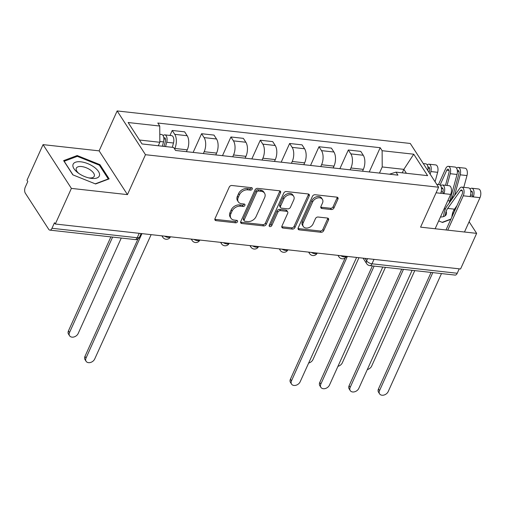 <?xml version="1.0" encoding="UTF-8"?>
<svg xmlns="http://www.w3.org/2000/svg" width="506" height="506" viewBox="0 0 506 506"><rect width="100%" height="100%" fill="white"/><g stroke="black" fill="none" stroke-linecap="round" stroke-linejoin="round"><path stroke-width="0.76" d="M252.266 189.054A1.518 1.101 147.1 0 0 252.241 188.087A1.518 1.101 147.1 0 0 251.526 187.682L231.906 185.5A2.169 1.575 147.1 0 0 229.262 187.056L214.987 218.681A2.169 1.575 147.1 0 0 215.012 220.059A2.169 1.575 147.1 0 0 216.037 220.641L235.663 222.817A1.518 1.101 147.1 0 0 237.51 221.729A1.518 1.101 147.1 0 0 237.491 220.761A1.518 1.101 147.1 0 0 236.77 220.357L234.234 220.072A6.932 5.028 147.1 0 1 230.951 218.219A6.932 5.028 147.1 0 1 230.862 213.798L232.052 211.16A6.932 5.028 147.1 0 1 240.502 206.195L243.038 206.48A1.518 1.101 147.1 0 0 244.885 205.392A1.518 1.101 147.1 0 0 244.866 204.424A1.518 1.101 147.1 0 0 244.151 204.019L241.609 203.735A6.932 5.028 147.1 0 1 238.326 201.881A6.932 5.028 147.1 0 1 238.237 197.46L239.427 194.823A6.932 5.028 147.1 0 1 247.877 189.858L250.413 190.136A1.518 1.101 147.1 0 0 252.266 189.054M238.326 201.881L237.497 200.61A6.932 5.028 147.1 0 1 237.415 196.183L238.604 193.545A6.932 5.028 147.1 0 1 247.048 188.58L249.591 188.864A1.518 1.101 147.1 0 0 251.438 187.777A1.518 1.101 147.1 0 0 251.482 187.675M214.829 219.275A2.169 1.575 147.1 0 0 215.214 219.364L234.835 221.539A1.518 1.101 147.1 0 0 236.681 220.452A1.518 1.101 147.1 0 0 236.726 220.35M230.951 218.219L230.122 216.947A6.932 5.028 147.1 0 1 230.034 212.52L231.223 209.889A6.932 5.028 147.1 0 1 239.673 204.917L242.21 205.202A1.518 1.101 147.1 0 0 244.063 204.114A1.518 1.101 147.1 0 0 244.101 204.013M331.297 209.535A2.169 1.575 147.1 0 0 333.941 207.985L337.945 199.111A2.169 1.575 147.1 0 0 337.919 197.732A2.169 1.575 147.1 0 0 336.888 197.15L315.099 194.734A2.169 1.575 147.1 0 0 312.461 196.284L298.179 227.909A2.169 1.575 147.1 0 0 298.205 229.294A2.169 1.575 147.1 0 0 299.236 229.869L321.025 232.286A2.169 1.575 147.1 0 0 323.663 230.736L328.502 220.021A2.169 1.575 147.1 0 0 328.476 218.636A2.169 1.575 147.1 0 0 327.452 218.054L318.122 217.023A2.169 1.575 147.1 0 0 315.485 218.573L313.087 223.892A5.8 4.206 147.1 0 1 308.236 227.852A5.8 4.206 147.1 0 1 303.277 226.492A5.8 4.206 147.1 0 1 303.208 222.792L312.607 201.976A5.8 4.206 147.1 0 1 317.458 198.01A5.8 4.206 147.1 0 1 322.411 199.37A5.8 4.206 147.1 0 1 322.486 203.07L320.918 206.543A2.169 1.575 147.1 0 0 320.943 207.922A2.169 1.575 147.1 0 0 321.974 208.504L331.297 209.535L330.475 208.263A2.169 1.575 147.1 0 0 333.112 206.707L337.116 197.84A2.169 1.575 147.1 0 0 337.274 197.239M127.455 194.62L99.125 150.858L43.061 144.634L71.39 188.396L127.455 194.62L145.481 154.703L438.601 187.226L420.581 227.143L476.646 233.361L460.561 268.977L55.306 224.013L54.484 222.741L51.979 228.288L137.202 237.744A4.415 2.018 24.3 0 0 139.58 237.01L141.142 233.538M71.39 188.396L55.306 224.013M280.514 192.742A2.169 1.575 147.1 0 0 280.482 191.357A2.169 1.575 147.1 0 0 279.457 190.781L257.668 188.358A2.169 1.575 147.1 0 0 255.024 189.914L240.748 221.533A2.169 1.575 147.1 0 0 240.774 222.918A2.169 1.575 147.1 0 0 241.798 223.5L263.594 225.916A2.169 1.575 147.1 0 0 266.232 224.367L280.514 192.742L279.685 191.464A2.169 1.575 147.1 0 0 279.843 190.863M286.383 191.546L308.173 193.962A2.169 1.575 147.1 0 1 309.198 194.544A2.169 1.575 147.1 0 1 309.229 195.923L294.947 227.548A2.169 1.575 147.1 0 1 292.31 229.104L282.98 228.067A2.169 1.575 147.1 0 1 281.956 227.485A2.169 1.575 147.1 0 1 281.931 226.106L287.718 213.279A2.169 1.575 147.1 0 0 287.693 211.9A2.169 1.575 147.1 0 0 286.668 211.318L280.482 210.635A2.169 1.575 147.1 0 0 277.838 212.185L271.811 225.537A1.518 1.101 147.1 0 1 270.539 226.574A1.518 1.101 147.1 0 1 269.243 226.22A1.518 1.101 147.1 0 1 269.224 225.252L283.746 193.096A2.169 1.575 147.1 0 1 286.383 191.546M43.061 144.634L26.982 180.256L27.805 181.527L25.3 187.081A4.415 2.271 -83.7 0 0 25.338 193.21L48.709 229.313A4.415 2.271 -83.7 0 0 49.841 230.122A4.415 2.271 -83.7 0 0 51.979 228.288M99.125 150.858L117.152 110.941L410.271 143.464L438.601 187.226M476.646 233.361L469.125 221.742M459.227 268.831L457.228 273.253A4.415 2.271 96.3 0 1 455.09 275.087L369.867 265.631A4.415 2.271 -83.7 0 0 372.005 263.797L457.228 273.253M186.423 151.667L187.252 149.833A10.158 5.231 -83.7 0 0 187.169 135.728L174.753 134.349A10.158 5.231 96.3 0 1 174.836 148.454L174.602 148.973M174.753 134.349L172.23 130.459L169.984 135.444M187.169 135.728L184.652 131.838L172.23 130.459M193.14 152.414L201.584 133.717L204.101 137.607A10.158 5.231 96.3 0 1 204.184 151.711L203.355 153.546M215.771 154.925L216.6 153.09A10.158 5.231 -83.7 0 0 216.517 138.986L214 135.096L201.584 133.717M222.488 155.671L230.932 136.974L233.449 140.864A10.158 5.231 96.3 0 1 233.532 154.969L232.703 156.803M245.119 158.182L245.948 156.341A10.158 5.231 -83.7 0 0 245.872 142.243L243.348 138.353L230.932 136.974M251.843 158.928L260.28 140.232L262.804 144.121A10.158 5.231 96.3 0 1 262.886 158.22L262.051 160.06M274.473 161.439L275.302 159.599A10.158 5.231 -83.7 0 0 275.22 145.5L272.702 141.604L260.28 140.232M281.191 162.179L289.634 143.483L292.152 147.379A10.158 5.231 96.3 0 1 292.234 161.477L291.405 163.318M303.821 164.69L304.65 162.856A10.158 5.231 -83.7 0 0 304.568 148.758L302.05 144.861L289.634 143.483M310.539 165.437L318.982 146.74L321.5 150.636A10.158 5.231 96.3 0 1 321.582 164.735L320.753 166.575M333.169 167.948L333.998 166.113A10.158 5.231 -83.7 0 0 333.916 152.009L331.398 148.119L318.982 146.74M339.887 168.694L348.33 149.997L350.848 153.887A10.158 5.231 96.3 0 1 350.93 167.992L350.101 169.826M362.517 171.205L363.352 169.371A10.158 5.231 -83.7 0 0 363.27 155.266L360.746 151.376L348.33 149.997M158.27 145.76L159.839 142.281L139.466 140.017M406.407 173.292L403.858 169.352L382.22 166.955L382.125 150.706L413.737 154.21L427.608 175.645L396.002 172.141L397.944 175.139L175.563 150.465L173.621 147.467L142.015 143.957L128.138 122.522L159.744 126.032L159.839 142.281M382.125 150.706L380.189 147.708L157.802 123.034L159.744 126.032M145.481 154.703L117.152 110.941M99.941 164.659L77.184 155.538L63.629 160.63L72.832 174.848L95.59 183.969L109.144 178.877L99.941 164.659L99.568 165.494M453.49 213.38L452.845 212.381M438.677 220.92L442.522 222.463L450.795 219.351M402.283 172.837L403.858 169.352L413.737 154.21M382.22 166.955L379.456 173.084M369.241 171.951L380.189 147.708M396.002 172.141L389.462 174.197M76.722 156.556L77.184 155.538M240.59 222.134A2.169 1.575 147.1 0 0 240.976 222.223L262.766 224.639A2.169 1.575 147.1 0 0 265.403 223.089L279.685 191.464M258.585 191.047A1.518 1.101 147.1 0 0 256.738 192.135L244.208 219.889A1.518 1.101 147.1 0 0 244.227 220.856A1.518 1.101 147.1 0 0 244.942 221.261L247.624 221.558A6.932 5.028 147.1 0 0 256.068 216.593L264.638 197.618A6.932 5.028 147.1 0 0 264.549 193.197A6.932 5.028 147.1 0 0 261.267 191.344L258.585 191.047L257.763 189.769A1.518 1.101 147.1 0 0 255.916 190.857L256.738 192.135M244.227 220.856L243.399 219.585A1.518 1.101 147.1 0 1 243.38 218.617L255.916 190.857M264.549 193.197L263.721 191.919A6.932 5.028 147.1 0 0 260.438 190.066L261.267 191.344M257.763 189.769L260.438 190.066M281.772 226.701A2.169 1.575 147.1 0 0 282.158 226.789L291.481 227.826A2.169 1.575 147.1 0 0 294.125 226.277L308.401 194.652A2.169 1.575 147.1 0 0 308.559 194.051M287.693 211.9L286.864 210.622A2.169 1.575 147.1 0 0 285.839 210.041L279.654 209.357A2.169 1.575 147.1 0 0 277.016 210.907L270.988 224.259L271.811 225.537M269.186 225.353A1.518 1.101 147.1 0 0 270.988 224.259M293.727 199.971A5.8 4.206 147.1 0 0 293.657 196.271A5.8 4.206 147.1 0 0 288.698 194.911A5.8 4.206 147.1 0 0 283.847 198.877L280.539 206.208A2.169 1.575 147.1 0 0 280.564 207.593A2.169 1.575 147.1 0 0 281.589 208.175L287.775 208.858A2.169 1.575 147.1 0 0 290.419 207.308L293.727 199.971M293.657 196.271L292.829 195A5.8 4.206 147.1 0 0 287.876 193.634A5.8 4.206 147.1 0 0 283.025 197.599L283.847 198.877M280.564 207.593L279.736 206.315A2.169 1.575 147.1 0 1 279.71 204.936L283.025 197.599M320.76 207.137A2.169 1.575 147.1 0 0 321.146 207.226L330.475 208.263M322.411 199.37L321.588 198.099A5.8 4.206 147.1 0 0 316.63 196.733A5.8 4.206 147.1 0 0 311.778 200.699L312.607 201.976M303.277 226.492L302.455 225.214A5.8 4.206 147.1 0 1 302.379 221.514L311.778 200.699M298.021 228.51A2.169 1.575 147.1 0 0 298.407 228.592L320.197 231.014A2.169 1.575 147.1 0 0 322.841 229.458L327.679 218.744A2.169 1.575 147.1 0 0 327.837 218.143M164.014 146.398L165.411 141.263A2.65 1.366 -83.7 0 0 164.494 137.721A2.65 1.366 -83.7 0 0 163.817 137.961M165.544 146.569L166.721 142.256A5.522 2.84 -83.7 0 0 164.811 134.868A5.522 2.84 -83.7 0 0 163.103 135.652M172.318 147.322L173.495 143.002A5.522 2.84 -83.7 0 0 171.578 135.621L164.811 134.868M112.617 237.093L69.518 332.543A5.079 3.681 147.1 0 0 69.581 335.782A5.079 3.681 147.1 0 0 73.92 336.977A5.079 3.681 147.1 0 0 78.171 333.505L121.269 238.048M162.35 146.215L163.527 141.895A5.522 2.84 -83.7 0 0 161.61 134.514L159.795 134.311M69.581 335.782L68.506 334.124A5.079 3.681 -32.9 0 1 68.443 330.886L110.877 236.897M141.667 233.595A4.415 3.2 147.1 0 0 141.92 233.633L86.033 358.058A5.079 3.681 147.1 0 0 86.102 361.303A5.079 3.681 147.1 0 0 90.441 362.492A5.079 3.681 147.1 0 0 94.692 359.02L151.136 234.657A4.415 3.2 147.1 0 0 151.402 234.676M86.102 361.303L85.027 359.639A5.079 3.681 -32.9 0 1 84.964 356.401L138.043 238.838M78.322 173.084A14.351 6.559 24.3 0 0 89.79 178.125A14.351 6.559 24.3 0 0 99.359 175.886A14.351 6.559 24.3 0 0 94.135 167.138A14.351 6.559 24.3 0 0 75.634 162.186A14.351 6.559 24.3 0 0 77.861 172.736A14.351 6.559 24.3 0 0 78.322 173.084M88.639 177.865A9.823 4.491 24.3 0 0 94.224 176.271A9.823 4.491 24.3 0 0 90.682 170.193A9.823 4.491 24.3 0 0 76.317 168.182A9.823 4.491 24.3 0 0 78.816 173.431M73.009 174.918L64.18 161.269L77.31 156.335L99.359 165.177L108.278 178.947L95.267 183.836M440.441 217.004A14.351 6.559 24.3 0 0 446.147 211.419M445.135 209.592A14.351 6.559 24.3 0 0 444.274 208.51M450.935 219.047L442.193 222.33M452.541 213.33L453.117 214.215M308.609 363.055A5.079 3.681 147.1 0 0 312.967 359.557L358.956 257.706M429.044 172.464L429.562 170.573A2.65 1.366 -83.7 0 0 428.639 167.031A2.65 1.366 -83.7 0 0 427.968 167.271M430.157 174.184L430.872 171.559A5.522 2.84 -83.7 0 0 428.955 164.178A5.522 2.84 -83.7 0 0 427.247 164.962M435.065 181.768L437.646 172.312A5.522 2.84 -83.7 0 0 435.729 164.924L428.955 164.178M337.957 366.312A5.079 3.681 147.1 0 0 342.322 362.815L385.42 267.358M427.823 170.579A5.522 2.84 -83.7 0 0 425.761 163.824L423.269 163.546M452.016 199.117L458.91 173.83A2.65 1.366 -83.7 0 0 457.987 170.288A2.65 1.366 -83.7 0 0 457.316 170.528M453.642 210.528A13.245 6.818 -83.7 0 0 455.09 209.851M454.571 195.55L460.22 174.817A5.522 2.84 -83.7 0 0 458.309 167.429A5.522 2.84 -83.7 0 0 456.602 168.22M463.787 187.34L466.994 175.569A5.522 2.84 -83.7 0 0 465.077 168.182L458.309 167.429M450.081 201.812L453.104 195.114M440.087 185L446.735 170.282A2.65 1.366 96.3 0 1 448.019 169.181A2.65 1.366 96.3 0 1 448.936 172.723L445.508 185.316M367.305 369.57A5.079 3.681 147.1 0 0 371.67 366.072L414.768 270.615M444.692 209.003A13.245 6.818 -83.7 0 0 445.697 208.301M449.012 203.304A13.245 6.818 -83.7 0 0 449.809 200.926L457.026 174.462A5.522 2.84 -83.7 0 0 455.109 167.075L448.335 166.329A5.522 2.84 -83.7 0 0 445.659 168.625L438.474 184.532M447.038 185.487L450.251 173.71A5.522 2.84 -83.7 0 0 448.335 166.329M347.116 256.39A4.415 3.2 147.1 0 0 347.369 256.428L291.481 380.854A5.079 3.681 147.1 0 0 291.551 384.098A5.079 3.681 147.1 0 0 295.89 385.287A5.079 3.681 147.1 0 0 300.14 381.815L356.585 257.453A4.415 3.2 147.1 0 0 356.85 257.472M291.551 384.098L290.476 382.435A5.079 3.681 -32.9 0 1 290.412 379.196L345.111 258.054M374.117 266.105L320.836 384.111A5.079 3.681 147.1 0 0 320.899 387.356L319.824 385.692A5.079 3.681 -32.9 0 1 319.76 382.454L372.378 265.916M320.899 387.356A5.079 3.681 147.1 0 0 325.238 388.545A5.079 3.681 147.1 0 0 329.488 385.072L382.77 267.067M436.735 184.342L439.221 184.614A5.522 2.84 96.3 0 1 441.377 187.726A5.522 2.84 96.3 0 1 440.675 193.292L436.09 192.786M441.428 188.068A2.65 1.366 96.3 0 1 442.105 187.827A2.65 1.366 96.3 0 1 443.136 189.32A2.65 1.366 96.3 0 1 442.801 191.989L441.188 191.812M403.465 269.363L350.184 387.368A5.079 3.681 147.1 0 0 350.247 390.607L349.172 388.95A5.079 3.681 -32.9 0 1 349.108 385.711L401.732 269.167M440.713 185.759A5.522 2.84 96.3 0 1 442.421 184.975A5.522 2.84 96.3 0 1 444.578 188.08A5.522 2.84 96.3 0 1 443.876 193.646L440.675 193.292M442.421 184.975L449.195 185.721A5.522 2.84 96.3 0 1 451.352 188.833A5.522 2.84 96.3 0 1 450.65 194.399L435.135 228.756M350.247 390.607A5.079 3.681 147.1 0 0 354.586 391.802A5.079 3.681 147.1 0 0 358.836 388.33L412.118 270.324M442.801 191.989L443.876 193.646L450.65 194.399M446.007 229.964L462.18 194.14A2.65 1.366 -83.7 0 0 462.516 191.464A2.65 1.366 -83.7 0 0 461.478 189.978A2.65 1.366 -83.7 0 0 460.485 190.566L447.696 208.415A10.379 5.345 -83.7 0 0 445.128 215.828M456.975 205.67L454.47 209.168L447.696 208.415M451.864 216.992A10.379 5.345 96.3 0 1 454.47 209.168M443.579 216.581A13.245 6.818 96.3 0 1 446.937 206.201L459.726 188.352A5.522 2.84 96.3 0 1 461.795 187.119A5.522 2.84 96.3 0 1 463.958 190.231A5.522 2.84 96.3 0 1 463.256 195.797L447.74 230.154M461.795 187.119L468.569 187.871A5.522 2.84 96.3 0 1 470.725 190.983A5.522 2.84 96.3 0 1 470.03 196.549L463.256 195.797M470.776 191.319A2.65 1.366 96.3 0 1 471.453 191.078A2.65 1.366 96.3 0 1 472.49 192.571A2.65 1.366 96.3 0 1 472.149 195.246L470.536 195.063M432.813 272.62L379.532 390.626A5.079 3.681 147.1 0 0 379.595 393.864L378.526 392.207A5.079 3.681 -32.9 0 1 378.456 388.969L431.08 272.424M470.061 189.016A5.522 2.84 96.3 0 1 471.769 188.226A5.522 2.84 96.3 0 1 473.926 191.338A5.522 2.84 96.3 0 1 473.224 196.904L470.03 196.549M471.769 188.226L478.543 188.978A5.522 2.84 96.3 0 1 480.7 192.09A5.522 2.84 96.3 0 1 479.998 197.656L464.483 232.014M379.595 393.864A5.079 3.681 147.1 0 0 383.94 395.059A5.079 3.681 147.1 0 0 388.191 391.587L441.472 273.582M472.149 195.246L473.224 196.904L479.998 197.656M365.003 258.376L366.591 260.824A4.415 2.018 24.3 0 0 372.005 263.797L373.997 259.376M367.565 258.661L366.591 260.824A4.415 3.2 -32.9 0 0 366.648 263.645A4.415 4.415 0 0 0 369.867 265.631M333.916 152.009L321.5 150.636M304.568 148.758L292.152 147.379M275.22 145.5L262.804 144.121M245.872 142.243L233.449 140.864M216.517 138.986L204.101 137.607M363.27 155.266L350.848 153.887M363.352 169.371L350.93 167.992M333.998 166.113L321.582 164.735M304.65 162.856L292.234 161.477M275.302 159.599L262.886 158.22M245.948 156.341L233.532 154.969M216.6 153.09L204.184 151.711M187.252 149.833L174.836 148.454M164.621 236.144A4.415 2.018 24.3 0 0 170.484 236.795A4.415 4.415 0 0 1 162.812 237.27A4.415 3.2 -32.9 0 1 162.426 235.897M193.975 239.401A4.415 2.018 24.3 0 0 199.838 240.053A4.415 4.415 0 0 1 192.16 240.527A4.415 3.2 -32.9 0 1 191.774 239.155M223.323 242.659A4.415 2.018 24.3 0 0 229.186 243.31A4.415 4.415 0 0 1 221.514 243.784A4.415 3.2 -32.9 0 1 221.122 242.412M252.671 245.916A4.415 2.018 24.3 0 0 258.534 246.561M282.025 249.167A4.415 2.018 24.3 0 0 287.882 249.819A4.415 4.415 0 0 1 280.21 250.293A4.415 3.2 -32.9 0 1 279.824 248.927M311.373 252.424A4.415 2.018 24.3 0 0 317.237 253.076A4.415 4.415 0 0 1 309.564 253.55A4.415 3.2 -32.9 0 1 309.172 252.184M340.721 255.682A4.415 2.018 24.3 0 0 346.585 256.333A4.415 4.415 0 0 1 338.912 256.808A4.415 3.2 -32.9 0 1 338.52 255.441M249.939 245.612L250.862 247.036A4.415 3.2 -32.9 0 1 250.476 245.669M139.201 233.323L137.202 237.744A4.415 2.271 -83.7 0 1 135.064 239.578A4.415 4.415 0 0 0 139.58 237.01M247.048 188.58L247.877 189.858M238.604 193.545L239.427 194.823M237.415 196.183L238.237 197.46M242.21 205.202L243.038 206.48M239.673 204.917L240.502 206.195M231.223 209.889L232.052 211.16M230.034 212.52L230.862 213.798M234.835 221.539L235.663 222.817M215.214 219.364L216.037 220.641M249.591 188.864L250.413 190.136M265.403 223.089L266.232 224.367M262.766 224.639L263.594 225.916M240.976 222.223L241.798 223.5M243.38 218.617L244.208 219.889M308.401 194.652L309.229 195.923M294.125 226.277L294.947 227.548M291.481 227.826L292.31 229.104M282.158 226.789L282.98 228.067M285.839 210.041L286.668 211.318M279.654 209.357L280.482 210.635M277.016 210.907L277.838 212.185M279.71 204.936L280.539 206.208M321.146 207.226L321.974 208.504M302.379 221.514L303.208 222.792M327.679 218.744L328.502 220.021M322.841 229.458L323.663 230.736M320.197 231.014L321.025 232.286M298.407 228.592L299.236 229.869M337.116 197.84L337.945 199.111M333.112 206.707L333.941 207.985M163.887 138.897L165.5 139.074M166.721 142.256L173.495 143.002M159.839 141.49L163.527 141.895M68.443 330.886L69.518 332.543M86.033 358.058L84.964 356.401M428.038 168.207L429.651 168.384M430.872 171.559L437.646 172.312M457.386 171.464L458.999 171.642M460.22 174.817L466.994 175.569M446.735 170.282L449.031 170.535M447.804 200.705L449.809 200.926M450.251 173.71L457.026 174.462M291.481 380.854L290.412 379.196M320.836 384.111L319.76 382.454M442.94 188.618L441.466 188.453M350.184 387.368L349.108 385.711M462.32 190.768L460.485 190.566M472.294 191.875L470.82 191.711M379.532 390.626L378.456 388.969M161.888 235.84L162.812 237.27M191.236 239.098L192.16 240.527M220.584 242.355L221.514 243.784M250.862 247.036A4.415 4.415 0 0 0 258.541 246.567M279.287 248.863L280.21 250.293M308.635 252.121L309.564 253.55M337.989 255.378L338.912 256.808M366.648 263.645L363.099 258.168M135.064 239.578L49.841 230.122"/></g></svg>
